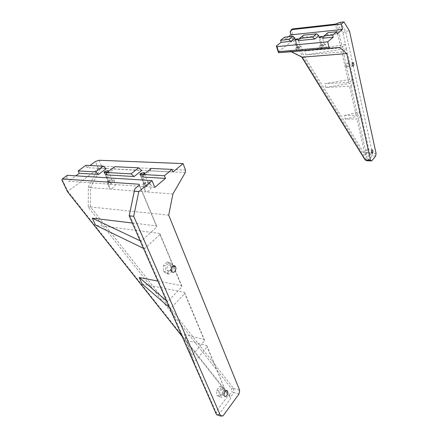 <?xml version="1.0" encoding="UTF-8"?>
<svg xmlns="http://www.w3.org/2000/svg" width="438" height="438" viewBox="0 0 438 438"><rect width="100%" height="100%" fill="white"/><g stroke="black" fill="none" stroke-linecap="round" stroke-linejoin="round"><path stroke-width="0.33" stroke-dasharray="2.19 1.64" d="M358.3 118.495L361.24 115.282L360.436 111.646L344.399 115.512L345.248 119.12L356.965 118.966L358.3 118.495L365.56 150.705C364.52 152.189 364.684 153.305 366.048 154.056L366.403 154.45L366.59 158.217L369.902 154.198L361.24 115.282L345.248 119.12M356.138 115.314L349.562 86.291L350.937 85.81L354.008 82.755L360.436 111.646L357.479 114.844L356.138 115.314L344.399 115.512M366.338 154.154L365.56 150.705M366.108 152.238L366.458 152.966C367.559 152.752 367.783 151.718 367.126 149.867C366.316 149.681 365.976 150.475 366.108 152.238M350.937 85.81L357.479 114.844M366.403 154.45L365.139 155.074L356.965 118.966M292.37 28.93L291.757 30.025L294.281 39.754L365.139 155.074M340.857 47.846L304.837 50.978L305.823 54.865L346.392 48.53L345.494 44.501L342.27 47.353L340.857 47.846L335.475 24.09M305.823 54.865L341.771 51.892L343.184 51.399L346.392 48.53L353.154 78.933L324.87 83.658L325.784 87.403L349.562 86.291M325.784 87.403L354.008 82.755L353.154 78.933L350.071 81.966L348.692 82.453L341.771 51.892M348.692 82.453L324.87 83.658M337.079 23.46L342.899 32.828L345.494 44.501L304.837 50.978M346.841 67.649C346.075 66.779 345.779 65.459 345.954 63.696C344.799 65.525 345.1 66.844 346.841 67.649L350.071 81.966M343.184 51.399L345.954 63.696M346.578 65.508L347.077 66.483C348.298 66.209 348.478 65.076 347.619 63.088C346.759 62.875 346.414 63.68 346.578 65.508M336.915 23.592L342.27 47.353M375.645 156.032L372.059 155.944L369.234 159.41L367.964 159.843L367.219 160.79M367.203 160.768L365.965 159.744L366.195 159.465L367.964 159.843M366.195 159.465L292.962 40.405L294.281 39.754M369.234 159.41L366.59 158.217M297.134 47.178L295.896 47.747L296.033 48.508C297.254 49.237 302.762 47.134 301.339 46.488C300.38 46.204 298.979 46.433 297.134 47.178L298.147 51.076M295.896 47.747L296.794 51.197M297.774 47.309L300.227 46.904C299.97 47.698 298.94 48.092 297.139 48.081L297.063 47.643L297.774 47.309L295.891 40.011M321.032 44.983L319.784 45.563L319.97 46.318C321.229 47.101 326.923 44.988 325.461 44.287C324.438 43.97 322.959 44.205 321.032 44.983L321.996 48.99M319.784 45.563L319.97 46.318M320.999 45.727L321.727 45.114L324.312 44.709C324.038 45.536 322.976 45.93 321.114 45.891L319.012 37.471M295.081 39.989L297.063 47.643M321.114 45.891L321.01 45.453M291.193 51.728L290.087 50.813L301.388 56.502L301.711 57.022M277.966 51.815L290.087 50.813M364.624 159.202L365.965 159.744M302.05 57.197L301.388 56.502M278.426 51.7L292.962 40.405L290.635 31.503L291.757 30.025M288.428 36.759L285.297 39.146L284.766 37.137M290.635 31.503L290.131 31.881M327.947 32.642L326.524 34.941L322.538 38.226M326.524 34.941L337.172 33.857M285.297 39.146L295.042 38.15M303.567 35.182L302.258 37.416L298.163 40.635M302.258 37.416L318.924 35.719M342.899 32.828L345.609 31.29L372.47 153.278L369.902 154.198L372.059 155.944L372.47 153.278L376.056 153.355M340.102 22.338L345.609 31.29L349.442 30.895M219.558 396.719L222.471 392.864L222.575 387.767L219.766 386.469L216.821 390.313L216.717 395.465L221.633 397.37L224.541 393.505L224.645 388.397L221.842 387.099L218.896 390.953L218.797 396.116L221.633 397.37M216.717 395.465L218.797 396.116M216.821 390.313L218.896 390.953M219.766 386.469L221.842 387.099M222.575 387.767L224.645 388.397M222.471 392.864L224.541 393.505M220.09 394.408C218.945 391.966 222.077 387.477 223.287 389.902C224.645 392.13 221.458 397.124 220.166 394.567L220.09 394.408M166.905 273.701L170.491 270.104L170.574 264.311L167.075 262.034L163.44 265.609L163.358 271.472L166.905 273.701L169.09 274.089L172.671 270.487L172.731 266.227M163.358 271.472L165.548 271.861L169.09 274.089M163.44 265.609L165.63 265.981L165.548 271.861M167.075 262.034L169.26 262.395L165.63 265.981M170.574 264.311L172.758 264.672L169.26 262.395M170.491 270.104L172.671 270.487M172.736 266.134L172.758 264.672M171.296 269.031C170.163 271.691 168.827 272.19 167.278 270.536L167.146 270.268C165.728 267.207 169.462 262.948 171.039 265.943L171.444 268.22M206.818 345.598L226.627 393.406L228.614 394.956L230.706 398.416L218.83 414.507L215.945 411.961L194.193 362.341L207.081 346.814L206.818 345.598L186.867 340.457L184.25 334.462L191.488 356.171L194.193 362.341L186.867 340.457M184.25 334.462L204.256 339.488L204.513 340.693L191.488 356.171L170.612 308.555L184.716 293.509L184.502 292.376L142.131 283.95M226.627 393.406L207.081 346.814M223.002 415.908L218.83 414.507L216.509 414.693L215.945 411.961L228.614 394.956M166.489 300.758L167.617 301.722L170.612 308.555L169.479 307.575M157.844 281.07L181.671 285.625L181.879 286.742L167.617 301.722L144.43 248.828L159.941 234.461L159.793 233.443L173.355 265.784M204.513 340.693L184.716 293.509M184.502 292.376L204.256 339.488M181.879 286.742L159.941 234.461M173.601 266.375L181.671 285.625M140.149 240.774L141.096 241.218L144.43 248.828L143.489 248.373M159.793 233.443L95.539 225.099M132.353 223.008L156.645 225.942L156.793 226.944L141.096 241.218L129.538 214.861L129.183 215.792M226.408 392.322L182.175 336.483M61.944 180.1L62.656 180.516L67.846 191.307L67.616 191.877M88.257 207.169L90.546 206.944L233.684 388.495L231.565 388.73L88.257 207.169L88.394 187.004L97.871 169.008L67.846 191.307L229.2 395.043L230.706 398.416M238.989 394.047L233.887 392.492L230.333 397.211M109.04 186.889L109.856 188.734C112.577 189.813 117.751 183.183 114.756 182.443C113.634 182.203 112.358 182.701 110.934 183.927L109.363 185.362L109.04 186.889L107.48 183.402C110.069 184.152 116.371 180.018 113.453 179.481L109.352 180.352L110.934 183.927M106.954 182.203L107.529 181.233L109.352 180.352M107.529 181.233L109.363 185.362M108.421 181.879L109.807 180.806L112.205 180.297C113.902 180.609 110.228 183.013 108.728 182.575L104.425 172.873M144.639 189.561L145.608 191.505C148.602 192.715 153.93 185.783 150.65 184.918C149.407 184.633 148.022 185.154 146.511 186.468L144.901 187.962L144.639 189.561L143.286 185.926C146.139 186.763 152.572 182.438 149.38 181.819L144.956 182.723L146.511 186.468M142.596 184.661L143.106 183.642L144.956 182.723M143.106 183.642L144.901 187.962M144.157 184.327L145.531 183.194L148.104 182.668C149.96 183.029 146.215 185.548 144.556 185.06L140.231 174.871M105.021 172.89L108.755 181.316M140.801 174.937L144.452 183.736M156.793 226.944L139.257 185.154M139.164 184.245L156.645 225.942M134.975 188.652L129.538 214.861M233.793 392.536L231.74 391.627L231.565 388.73M233.64 388.561L233.887 392.492M88.394 187.004L90.611 187.579L90.502 207.021M229.2 395.043L231.74 391.627M97.871 169.008L98.424 168.323L100.702 168.258L90.529 187.661M233.684 388.495L239.652 390.28M168.701 215.173L90.546 206.944M172.9 194.012L90.611 187.579M185.312 172.523L100.702 168.258M100.647 168.165L101.616 166.101L185.498 170.075M99.026 160.264L101.616 166.101M98.424 168.323L95.391 161.54M106.204 168.668L86.954 167.694L89.932 165.52M154.795 187.371L68.427 181.195L75.801 175.819M151.203 168.422L150.119 170.891L142.525 177.029M150.119 170.891L172.999 172.046M114.674 166.692L113.814 169.052L106.155 174.877M113.814 169.052L141.748 170.464M67.343 175.288L66.707 177.587L62.656 180.516M86.954 167.694L85.875 165.329M66.707 177.587L68.427 181.195M295.842 48.213L296.625 51.219M319.773 46.034L320.523 49.127M294.955 39.907L297.03 47.906M319.926 37.613L321.727 45.114M106.182 172.616L109.807 180.806M142.021 174.713L145.531 183.194M296.734 51.202L296.033 48.508M302.423 50.726L301.339 46.488M326.491 48.618L325.461 44.287M300.227 46.904L298.212 39.059M297.139 48.081L295.037 39.973M324.312 44.709L322.39 36.65M347.077 66.483L352.749 66.1M347.619 63.088L352.623 62.733M366.458 152.966L371.867 153.081M367.126 149.867L371.971 149.955M109.856 188.734L107.48 183.402M114.756 182.443L113.453 179.481M145.608 191.505L143.286 185.926M150.65 184.918L149.38 181.819M112.205 180.297L108.235 171.28M108.728 182.575L104.419 172.873M148.104 182.668L144.261 173.333M144.556 185.06L140.341 174.899M171.039 265.943L172.638 266.211M167.278 270.536L171.685 271.308M223.287 389.902L225.86 390.685M220.166 394.567L224.349 395.87"/><path stroke-width="0.66" d="M301.711 57.022L364.624 159.202L365.374 160.056L367.219 160.79L371.692 160.921L375.645 156.032L376.056 153.355L349.442 30.895L343.972 21.9L340.102 22.338L335.475 24.09L292.37 28.93L291.363 29.691L290.131 31.881L290.909 34.865L288.428 36.759M296.625 51.219L302.423 50.737L296.625 51.219M320.523 49.127L326.496 48.629L320.523 49.127M294.966 39.546L295.037 39.973C296.844 39.957 297.878 39.568 298.147 38.796L295.683 39.217L294.966 39.546L295.081 39.989M319.006 37.131L319.105 37.553C320.972 37.569 322.045 37.175 322.324 36.37L319.729 36.797L319.006 37.131L319.11 37.553M278.486 52.68L329.792 48.218L328.982 47.189L278.448 51.679L278.486 52.68L276.362 45.957L281.136 42.316L280.588 40.301L284.766 37.137L292.726 36.31L288.587 39.491L290.914 41.353L295.042 38.15L292.726 36.31M329.792 48.218L339.691 47.485L346.726 53.578L302.05 57.197L291.177 51.728L278.557 52.708M371.692 160.921L370.504 160.188L346.726 53.578M343.972 21.9L341.29 24.117L291.363 29.691M328.982 47.189L327.717 41.818L333.241 37.164L332.749 35.024L336.691 31.728L337.172 33.857L342.467 29.406L341.29 24.117M352.261 65.12L352.749 66.1C353.964 65.826 354.145 64.687 353.291 62.683C352.437 62.47 352.092 63.28 352.261 65.12M371.523 152.353L371.867 153.081C372.957 152.867 373.181 151.827 372.535 149.966C371.731 149.78 371.391 150.573 371.523 152.353M339.691 47.485L291.177 51.728M365.374 160.056L302.05 57.175M278.448 51.679L277.062 46.609L276.362 45.957M327.717 41.818L277.062 46.609M333.241 37.164L322.538 38.226L323.967 35.911L327.947 32.642L336.691 31.728M342.467 29.406L290.909 34.865M290.914 41.353L281.136 42.316M314.9 38.982L318.924 35.719L316.537 33.83L303.567 35.182L299.466 38.391L298.163 40.635L314.9 38.982L312.497 37.071L299.466 38.391M370.504 160.188L365.374 160.045M316.537 33.83L312.497 37.071M332.749 35.024L323.967 35.911M288.587 39.491L280.588 40.301M171.444 268.22L171.296 269.031M169.479 307.575L142.131 283.95L139.202 277.506L166.489 300.758M139.202 277.506L157.844 281.07M173.355 265.784L173.601 266.375M143.489 248.373L95.539 225.099L92.276 218.168L140.149 240.774M92.276 218.168L132.353 223.008M182.175 336.483L67.616 191.877L61.944 180.1L62.256 178.945L67.343 175.288L152.046 180.626L138.802 191.581L134.28 191.225L134.975 188.652L139.257 185.154L139.164 184.245L62.256 178.945M220.692 416.1L216.509 414.693L129.183 215.792L133.7 216.295L220.692 416.1L223.002 415.908L238.989 394.047L239.652 390.28L168.701 215.173L172.9 194.012L185.312 172.523L185.498 170.075L183.057 163.588L99.026 160.264L95.391 161.54L89.932 165.52M104.468 171.647L104.124 172.194L104.419 172.873C105.919 173.284 109.642 170.897 107.94 170.612L104.468 171.647L105.021 172.89M140.248 173.607L139.946 174.187L140.341 174.899C141.994 175.359 145.794 172.862 143.932 172.528L140.248 173.607L140.801 174.937M98.534 174.428L106.204 168.668L103.253 166.15L95.555 171.882L98.534 174.428L79.273 173.289L75.801 175.819M165.471 178.386L164.414 175.726L143.582 174.559L142.525 177.029L165.471 178.386L154.795 187.371L152.046 180.626M183.057 163.588L172.999 172.046L171.975 169.407L151.203 168.422L143.582 174.559M134.132 176.536L141.748 170.464L138.632 167.825L114.674 166.692L106.992 172.517L106.155 174.877L134.132 176.536L130.984 173.859L106.992 172.517M129.183 215.792L134.28 191.225M164.414 175.726L171.975 169.407M133.7 216.295L138.802 191.581M171.559 271.04L171.685 271.308C173.399 274.555 177.215 269.523 175.446 266.687C173.87 263.676 170.141 267.963 171.559 271.04M224.272 395.711L224.349 395.87C225.636 398.438 228.811 393.412 227.459 391.172C226.254 388.741 223.134 393.258 224.272 395.711M103.253 166.15L85.875 165.329L78.167 170.908L79.273 173.289M95.555 171.882L78.167 170.908M138.632 167.825L130.984 173.859M295.683 39.217L295.891 40.011M319.729 36.797L319.926 37.613M105.531 171.138L106.182 172.616M104.124 172.194L104.425 172.873M141.343 173.07L142.021 174.713M139.946 174.187L140.231 174.871M322.39 36.65L322.324 36.37M352.623 62.733L353.291 62.683M371.971 149.955L372.535 149.966M108.235 171.28L107.94 170.612M144.261 173.333L143.932 172.528M172.638 266.211L175.446 266.687M225.86 390.685L227.459 391.172"/></g></svg>
